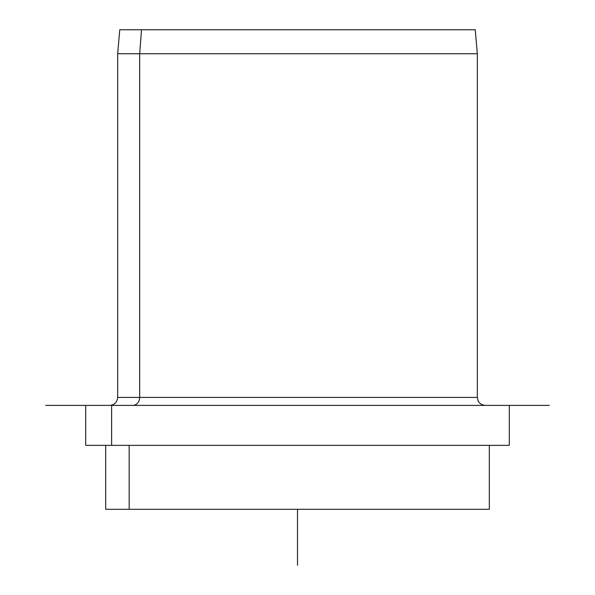 <?xml version="1.0" encoding="UTF-8"?>
<svg xmlns="http://www.w3.org/2000/svg" width="595" height="595" viewBox="0 0 595 595"><rect width="100%" height="100%" fill="white"/><g stroke="black" fill="none" stroke-linecap="round" stroke-linejoin="round"><path stroke-width="0.89" d="M485.327 405.396C479.667 404.89 477.978 400.822 478.149 400.926L477.331 397.408L139.684 397.408L477.331 397.408L477.331 53.728L139.684 53.728L141.521 29.75L475.234 29.75L477.331 53.728L117.669 53.728L139.684 53.728L139.684 397.408L139.684 53.728L141.521 29.75L119.766 29.75L117.669 53.728L117.669 397.408L139.684 397.408L117.669 397.408C117.193 402.265 114.53 404.927 109.673 405.396M509.305 405.396L509.305 445.365L111.629 445.365L111.629 405.396L549.267 405.396L45.733 405.396L111.629 405.396L111.629 445.365L85.695 445.365L85.695 405.396M111.629 445.365L509.305 445.365L489.321 445.365L489.321 509.305L129.16 509.305L129.16 445.365L129.16 509.305L105.679 509.305L105.679 445.365M453.479 29.75L141.521 29.75M129.16 509.305L465.84 509.305M483.371 405.396L132.67 405.396A7.995 7.014 90 0 0 139.684 397.408A7.995 7.014 -90 0 1 132.67 405.396M297.5 509.305L297.5 565.25"/></g></svg>

